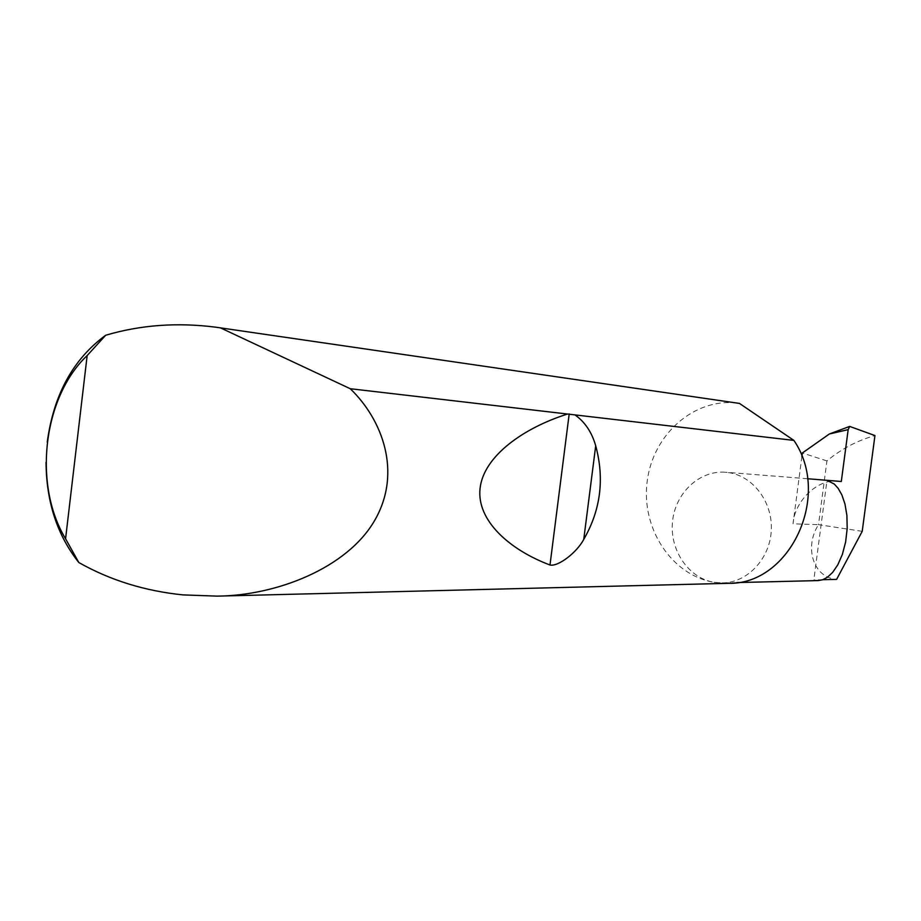 <?xml version="1.0" encoding="UTF-8"?>
<svg xmlns="http://www.w3.org/2000/svg" width="921" height="921" viewBox="0 0 921 921"><rect width="100%" height="100%" fill="white"/><g stroke="black" fill="none" stroke-linecap="round" stroke-linejoin="round"><path stroke-width="0.69" stroke-dasharray="4.61 3.45" d="M728.258 583.327L713.982 582.302C671.305 575.118 640.889 527.986 647.198 481.28C652.897 434.482 694.25 397.653 737.318 403.133L738.918 403.34M46.05 462.307L47.247 442.172M818.332 580.575L813.83 579.931L826.989 480.359M713.982 582.302L722.697 582.924C747.668 582.486 769.991 558.656 771.28 530.369C772.846 502.106 753.056 475.858 728.281 472.554L725.506 472.243C699.557 470.078 675.323 492.919 672.537 521.39C669.406 549.837 688.298 578.008 713.982 582.302M848.195 426.745L850.071 426.4M838.916 481.223C818.274 477.918 794.489 500.874 793.039 523.83L818.516 524.659C803.941 547.27 813.243 577.605 836.613 579.378M822.833 579.712L813.83 579.931M862.217 531.325L818.516 524.659L826.931 460.914C841.207 449.022 857.209 440.572 874.95 435.564M801.903 456.448L793.039 523.83M826.931 460.914L802.352 452.994M736.892 582.579L722.697 582.924M807.544 478.736L725.506 472.243"/><path stroke-width="1.38" d="M47.247 442.172C53.602 394.821 73.081 359.178 105.696 335.244C140.487 324.975 177.028 322.269 215.318 327.139L220.453 327.864L350.245 388.72C382.111 419.32 402.431 472.07 374.824 520.192C347.171 568.384 275.989 595.668 217.206 596.129L183.129 594.908C144.942 591.04 110.175 580.253 78.838 562.547C57.263 535.308 46.326 501.887 46.05 462.307M575.015 414.911C584.962 421.991 591.858 432.283 595.703 445.776C604.637 478.897 600.653 510.107 583.753 539.384C576.914 552.519 558.068 566.922 549.998 565.01C509.831 549.929 476.387 520.618 480.071 488.314C483.709 455.999 523.807 427.781 567.543 414.036L793.89 440.399C831.951 495.717 789.884 585.019 728.258 583.327L217.206 596.129M350.245 388.72L567.543 414.036M822.833 579.712L836.613 579.378L862.217 531.325L874.95 435.564L849.669 426.411L848.172 429.635L841.31 481.487L826.989 480.359L834.276 484.043L838.168 488.36L841.875 494.922L844.96 503.983L846.894 515.403L847.193 528.481L845.628 541.985L842.347 554.465L837.822 564.78L832.688 572.355L827.495 577.214L822.649 579.77L818.332 580.575L736.892 582.579M801.903 456.448L802.352 452.994L829.384 433.975L849.669 426.411M841.31 481.487L807.544 478.736M220.453 327.864L739.459 403.421L219.152 327.68M793.89 440.399L739.459 403.421M105.696 335.244L87.161 355.564L65.575 538.773L78.838 562.547M87.161 355.564C43.011 397.273 32.845 484.849 65.575 538.773M848.172 429.635L829.384 433.975M595.703 445.776L583.753 539.384M569.201 413.909L549.998 565.01"/></g></svg>
